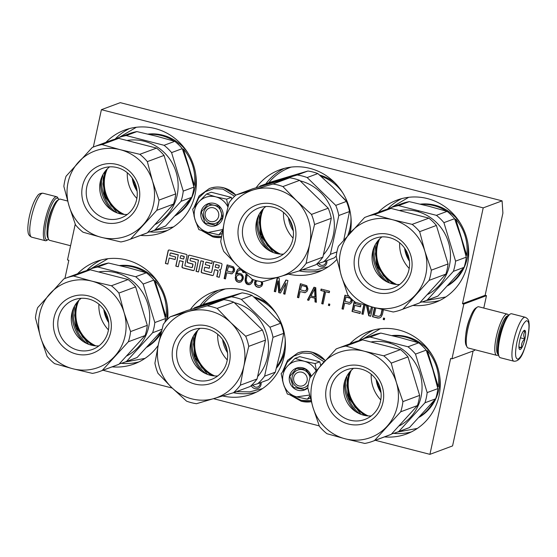 <?xml version="1.0" encoding="UTF-8"?>
<svg xmlns="http://www.w3.org/2000/svg" width="557" height="557" viewBox="0 0 557 557"><rect width="100%" height="100%" fill="white"/><g stroke="black" fill="none" stroke-linecap="round" stroke-linejoin="round"><path stroke-width="0.84" d="M465.84 334.256A14.809 3.502 -75.6 0 1 466.794 328.143A14.809 3.502 -75.6 0 1 470.101 317.685M502.087 200.861L483.204 207.879L101.402 109.68L120.284 102.655L502.087 200.861L502.901 213.15L485.14 295.301L486.477 295.642L463.821 304.066L462.484 303.725L485.14 295.301M463.821 304.066L451.978 358.84L474.634 350.416L474.787 349.692M483.789 308.063L486.477 295.642M375.321 440.302L429.92 454.345L452.576 445.913L473.102 350.987M101.402 109.68L93.325 147.034M483.204 207.879L462.484 303.725M451.978 358.84L450.641 358.492L429.92 454.345M102.989 370.252L172.217 388.062M213.547 398.694L319.245 425.875M64.904 278.479L68.838 260.293L67.501 259.952L75.244 224.158M112.138 366.854A54.614 52.365 -110.4 0 0 134.321 363.902A54.614 52.365 -110.4 0 0 158.146 345.465M167.706 319.182A54.614 52.365 -110.4 0 0 126.683 259.994A54.614 52.365 -110.4 0 0 96.25 261.518A54.614 52.365 -110.4 0 0 77.527 273.779M222.696 395.964A54.614 52.365 -110.4 0 0 251.799 394.119A54.614 52.365 -110.4 0 0 285.254 340.299A54.614 52.365 -110.4 0 0 244.161 290.211A54.614 52.365 -110.4 0 0 213.728 291.736A54.614 52.365 -110.4 0 0 190.32 309.581M384.476 436.897A54.614 52.365 -110.4 0 0 406.652 433.945A54.614 52.365 -110.4 0 0 440.114 380.125A54.614 52.365 -110.4 0 0 399.014 330.043A54.614 52.365 -110.4 0 0 368.581 331.568A54.614 52.365 -110.4 0 0 349.866 343.822M140.559 235.409A54.614 52.365 -110.4 0 0 162.735 232.457A54.614 52.365 -110.4 0 0 196.196 178.637A54.614 52.365 -110.4 0 0 155.097 128.549A54.614 52.365 -110.4 0 0 124.671 130.073A54.614 52.365 -110.4 0 0 105.948 142.327M288.491 274.135A54.614 52.365 -110.4 0 0 317.594 272.282A54.614 52.365 -110.4 0 0 336.901 259.409M350.269 232.77A54.614 52.365 -110.4 0 0 309.957 168.381A54.614 52.365 -110.4 0 0 279.523 169.906A54.614 52.365 -110.4 0 0 256.116 187.751M412.897 305.452A54.614 52.365 -110.4 0 0 435.073 302.5A54.614 52.365 -110.4 0 0 468.534 248.68A54.614 52.365 -110.4 0 0 427.435 198.591A54.614 52.365 -110.4 0 0 397.002 200.116A54.614 52.365 -110.4 0 0 378.287 212.377M211.479 272.122A0.529 0.508 -110.4 0 1 210.866 272.505L204.489 270.862A0.529 0.508 -110.4 0 1 204.099 270.222L204.76 267.165L209.209 268.314L209.759 265.773L205.303 264.624L205.742 262.598A0.529 0.508 -110.4 0 1 206.355 262.215L211.771 263.607L212.321 261.066L189.624 255.224A1.072 1.023 -110.4 0 0 188.391 256.004L187.187 261.553A1.072 1.023 -110.4 0 0 187.974 262.848L192.43 263.997A0.529 0.508 -110.4 0 1 192.819 264.638L192.269 267.179A0.529 0.508 -110.4 0 1 191.657 267.562L185.279 265.919A0.529 0.508 -110.4 0 1 184.889 265.278L186.971 255.635A1.072 1.023 -110.4 0 0 186.191 254.34L169.363 250.016A1.072 1.023 -110.4 0 0 168.13 250.789L165.394 263.447L167.866 264.088L169.182 258.016L175.135 259.548L175.685 257.007L169.732 255.475L170.17 253.449A0.529 0.508 -110.4 0 1 170.783 253.066L178.212 254.974L175.803 266.128L178.282 266.761L179.591 260.697L183.072 261.588L181.979 266.622A1.072 1.023 -110.4 0 0 182.766 267.917L193.063 270.563A1.072 1.023 -110.4 0 0 194.289 269.79L195.709 263.245A1.072 1.023 -110.4 0 0 194.922 261.957L190.466 260.808A0.529 0.508 -110.4 0 1 190.076 260.168L190.403 258.65A0.529 0.508 -110.4 0 1 191.016 258.267L198.452 260.182L196.036 271.329L198.515 271.969L200.924 260.815L203.402 261.456L201.216 271.572A1.072 1.023 -110.4 0 0 202.003 272.867L212.294 275.513A1.072 1.023 -110.4 0 0 213.526 274.74L214.619 269.699L217.091 270.34A1.072 1.023 -110.4 0 1 217.878 271.635L216.791 276.669L219.263 277.302L220.468 271.746A1.58 1.518 -110.4 0 0 219.305 269.839A1.58 1.518 -110.4 0 0 221.129 268.697L221.999 264.645A1.072 1.023 -110.4 0 0 221.22 263.357L213.784 261.442L211.667 272.046A0.529 0.508 69.6 0 1 211.256 272.443M234.393 271.356L234.608 269.254L233.487 266.817L227.089 264.86L224.13 278.556L225.467 278.897L226.79 272.784L231.977 273.807L234.393 271.356M240.241 268.363L238.201 268.954L237.282 269.943L235.855 273.271L235.333 278.973L236.669 281.473L238.835 282.336L241.313 281.745L242.998 279.412L243.312 277.957L243.179 276.383L241.78 274.176L239.614 273.313L236.843 274.141L237.985 271.05L240.144 269.762L242.086 270.563L242.887 272.31L244.001 272.596L243.973 271.851M246.319 273.988L245.728 275.499L246.103 275.36L245.533 277.978L245.672 281.703L247.071 283.91L249.689 284.599M245.728 275.499L245.101 280.568L245.769 282.893L246.695 284.049L249.369 284.738L250.671 284.154L252.23 282.399L253.289 279.656M300.397 283.715L297.431 297.41L298.768 297.751L300.091 291.638L305.278 292.662L307.283 291.026L307.944 289.041L306.796 285.671L300.397 283.715M316.369 302.284L315.77 287.67L313.988 287.21L307.457 299.986L308.794 300.334L310.444 297.069L314.9 298.211L315.032 301.936L316.369 302.284M329.264 292.683L329.584 291.227L321.117 289.048L320.797 290.503L324.362 291.422L321.716 303.656L323.053 303.997L325.699 291.764L329.264 292.683M255.579 280.401L254.709 281.807L254.653 284.251L256.053 286.458L258.441 287.384L259.618 287.377L261.783 286.089L262.73 283.868L262.326 281.863M280.498 293.052L285.95 283.074L283.617 293.859L284.954 294.2L287.92 280.505L285.915 279.99L279.927 291.367L279.231 278.27L277.219 277.755L274.26 291.45L275.597 291.791L277.929 281.013L278.716 292.599L280.498 293.052M328.4 305.375L329.521 305.661L329.835 304.206L328.721 303.92L328.4 305.375L329.563 305.438M348.94 296.206L344.957 295.175L341.998 308.87L343.335 309.212L344.658 303.099L349.845 304.122L351.843 302.486L352.484 299.805M354.21 301.323L352.024 311.447L360.045 313.514L360.421 311.767L353.737 310.047L354.746 305.382L360.539 306.872L360.915 305.125L355.122 303.635L355.415 302.277M363.825 304.728L361.827 313.974L363.164 314.315L365.155 305.104M371.373 306.782L369.841 313.883L367.975 305.877M366.429 305.452L368.734 315.749L370.739 316.265L372.71 307.13M374.492 307.589L372.522 316.724L377.869 318.096L380.062 317.741L381.204 316.801L382.436 314.35L383.397 309.769M383.216 319.474L384.33 319.76L384.643 318.305L383.529 318.019L383.216 319.474L384.379 319.537M219.305 269.839L219.5 269.769A1.58 1.518 -110.4 0 0 220.287 269.755M216.791 276.669L219.291 277.191M214.619 269.699L217.279 270.27A1.072 1.023 69.6 0 1 218.066 271.558L216.979 276.599M203.402 261.456L201.404 271.503A1.072 1.023 -110.4 0 0 202.191 272.791L212.482 275.443A1.072 1.023 -110.4 0 0 212.983 275.443M200.924 260.815L203.59 261.386M196.036 271.329L198.543 271.858M198.452 260.182L196.224 271.259M190.821 258.26A0.529 0.508 69.6 0 1 191.204 258.197L198.64 260.112M183.072 261.588L182.174 266.552A1.072 1.023 -110.4 0 0 182.954 267.847L193.251 270.493A1.072 1.023 -110.4 0 0 193.752 270.493M179.591 260.697L183.26 261.518M175.803 266.128L178.303 266.65M178.212 254.974L175.991 266.058M170.581 253.052A0.529 0.508 69.6 0 1 170.971 252.989L178.4 254.904M169.182 258.016L175.163 259.437M165.394 263.447L167.894 263.976M168.862 250.016A1.072 1.023 -110.4 0 0 168.318 250.72L165.582 263.377M189.122 255.224A1.072 1.023 -110.4 0 0 188.579 255.928L187.382 261.484A1.072 1.023 -110.4 0 0 188.162 262.779L192.618 263.927A0.529 0.508 69.6 0 1 193.007 264.568L192.457 267.109A0.529 0.508 69.6 0 1 192.047 267.506M206.16 262.201A0.529 0.508 69.6 0 1 206.543 262.145L211.799 263.496M204.76 267.165L209.237 268.202M213.951 261.484L211.667 272.046M230.8 273.814L232.213 273.668M226.79 272.784L231.176 273.675M224.13 278.556L225.515 278.674M227.423 264.951L224.506 278.416M242.887 272.31L243.994 272.352M242.629 271.322L243.005 271.182L243.263 272.171M242.525 270.507L243.005 271.182M242.086 270.563L242.441 270.43M241.48 270.103L242.302 270.298M240.144 269.762L241.856 269.964M239.413 269.88L240.52 269.616M236.843 274.141L238.542 273.313M238.835 282.336L240.325 282.19M237.721 282.051L239.211 282.197M236.669 281.473L238.097 281.912M235.743 280.31L237.045 281.334M235.333 278.973L235.708 278.834L236.126 280.171M235.2 277.407L235.576 277.268L235.708 278.834M235.416 275.311L235.792 275.165L235.576 277.268M235.855 273.271L236.238 273.132L235.792 275.165M236.523 271.287L236.899 271.148L236.238 273.132M237.282 269.943L236.899 271.148M238.201 268.954L237.658 269.804M239.573 268.363L238.577 268.808M246.549 274.19L246.103 275.36M247.969 284.69L248.345 284.55M246.695 284.049L247.071 283.91M245.769 282.893L246.152 282.754M245.296 281.849L245.672 281.703M245.101 280.568L245.477 280.429M245.066 279.635L245.442 279.496M245.157 278.124L245.533 277.978M297.431 297.41L298.817 297.529M300.724 283.798L297.814 297.271M304.101 292.669L305.514 292.522M300.091 291.638L304.484 292.529M315.032 301.936L316.362 302.04M314.9 298.211L315.276 298.072L315.415 301.797M310.444 297.069L315.276 298.072M307.457 299.986L308.905 300.119M314.252 287.28L307.84 299.847M325.699 291.764L329.312 292.453M321.716 303.656L323.102 303.774M324.362 291.422L324.745 291.283L322.099 303.516M320.797 290.503L324.745 291.283M321.445 289.132L321.18 290.364M258.441 287.384L259.931 287.238M257.104 287.036L258.817 287.238M256.053 286.458L257.48 286.897M255.127 285.295L256.436 286.319M254.653 284.251L255.029 284.112L255.51 285.156M254.521 282.684L254.897 282.538L255.029 284.112M254.709 281.807L255.085 281.668L254.897 282.538M255.774 280.456L255.085 281.668M285.95 283.074L284 293.713L285.003 293.978M278.716 292.599L280.617 292.843M277.929 281.013L278.305 280.874L279.099 292.453M274.26 291.45L275.645 291.569M277.553 277.846L274.643 291.311M279.927 291.367L286.18 280.06M283.617 293.859L284 293.713M329.048 304.004L328.783 305.236M348.668 304.129L350.075 303.983M344.658 303.099L349.044 303.99M341.998 308.87L343.384 308.989M345.284 295.266L342.374 308.731M352.024 311.447L360.094 313.285M354.503 301.567L352.4 311.307M354.746 305.382L360.588 306.649M361.827 313.974L363.213 314.092M364.153 304.818L362.203 313.828M369.841 313.883L371.707 306.872M368.734 315.749L370.788 316.035M366.868 305.57L369.11 315.61M379.045 318.089L380.083 317.72M377.869 318.096L379.421 317.95M372.522 316.724L378.245 317.956M374.819 307.673L372.898 316.578M383.857 318.103L383.592 319.335M125.241 361.98L145.015 358.388M107.947 258.706L90.631 268.906M236.412 391.634L249.689 391.884L262.493 388.605M397.58 432.023L417.353 428.43M380.285 328.748L362.969 338.948M153.662 230.535L173.436 226.943M136.368 127.261L119.052 137.461M302.214 269.804L315.492 270.048L328.289 266.768M425.994 300.578L445.767 296.985M408.706 197.303L391.39 207.503M180.99 255.733A0.529 0.508 69.6 0 1 181.38 255.67L183.859 256.311A0.529 0.508 69.6 0 1 184.249 256.951L183.622 259.047L180.141 258.156L180.579 256.123A0.529 0.508 -110.4 0 1 180.893 255.754L181.081 255.684M215.9 264.547L218.887 265.32A0.529 0.508 69.6 0 1 219.277 265.961L218.65 268.056L215.162 267.158L215.9 264.547M228.488 266.525L233.327 268.077L233.682 269.706L233.084 271.398L231.399 272.122L227.165 271.036L228.488 266.525M242.511 277.818L241.278 280.268L239.371 280.937L237.205 280.074L236.377 277.4L236.976 275.708L239.454 274.573L241.014 274.97L242.156 276.188L242.511 277.818L241.947 278.834L242.323 278.695M252.523 279.384L250.636 282.678L248.283 283.235L247.231 282.657L246.18 279.92L247.224 274.803M301.797 285.379L306.635 286.932L306.984 288.561L306.385 290.246L304.707 290.977L300.474 289.891L301.797 285.379M315.004 288.47L315.304 296.846L310.917 295.955L315.004 288.47M257.118 280.958L256.742 281.104L257.118 280.958M261.198 281.703L261.992 283.443L261.804 284.321L260.885 285.309L258.532 285.866L256.053 284.307L255.823 282.093L256.742 281.104M345.981 296.978L350.813 298.531L350.98 301.031L350.569 301.852L349.267 302.437L345.034 301.351L345.981 296.978L350.534 297.911M351.349 298.733L351.356 300.891L349.998 302.319M382.415 309.539L381.002 314.977L379.575 316.146L378.245 316.348L374.234 315.318L375.829 307.93M261.031 382.478A5.389 5.166 69.6 0 1 251.284 385.646M326.834 260.648A5.389 5.166 69.6 0 1 317.086 263.816M183.622 259.047L184.061 257.021A0.529 0.508 -110.4 0 0 183.671 256.38L181.192 255.74A0.529 0.508 -110.4 0 0 180.893 255.754M215.712 264.617L218.887 265.32M218.65 268.056L219.089 266.03A0.529 0.508 -110.4 0 0 218.699 265.39M228.112 266.664L232.722 267.611M232.346 267.75L233.327 268.077M232.951 268.216L233.648 268.773M233.272 268.913L233.306 269.846L233.682 269.706M233.306 269.846L233.118 270.716L233.494 270.577M233.118 270.716L232.708 271.538L233.084 271.398M232.708 271.538L232.13 272.004M241.947 278.834L241.536 279.649L241.912 279.51M241.536 279.649L241.278 280.268M240.903 280.408L240.102 280.819M238.34 274.831L239.454 274.573M239.071 274.712L241.014 274.97M240.631 275.109L241.62 275.437M241.237 275.576L242.156 276.188M241.78 276.328L242.476 276.885M242.1 277.024L242.135 277.957M252.502 279.468L252.126 279.607L252.217 279.196M252.126 279.607L251.527 281.299L251.903 281.16M251.527 281.299L250.636 282.678M250.26 282.817L249.466 283.228M301.414 285.518L306.03 286.465M305.647 286.604L306.635 286.932M306.253 287.071L306.949 287.628M306.573 287.767L306.608 288.7L306.984 288.561M306.608 288.7L306.42 289.57L306.796 289.431M306.42 289.57L306.009 290.392L306.385 290.246M306.009 290.392L305.438 290.858M314.621 288.61L314.928 296.992M260.585 281.598L261.574 282.107M261.198 282.246L261.616 283.583L261.992 283.443M261.616 283.583L261.428 284.46L261.804 284.321M261.428 284.46L260.509 285.449M351.133 299.227L351.516 299.088M351.168 300.16L351.544 300.021M350.98 301.031L351.356 300.891M350.569 301.852L350.945 301.713M382.046 309.636L381.099 314.009L381.482 313.87M381.099 314.009L380.626 315.116L381.002 314.977M380.626 315.116L380.368 315.735M379.992 315.875L379.199 316.285M260.112 382.819A3.969 3.808 69.6 0 1 253.003 385.131M325.908 260.989A3.969 3.808 69.6 0 1 318.799 263.301M259.729 382.965A3.969 3.808 -110.4 0 0 260.147 383.494M325.532 261.129A3.969 3.808 -110.4 0 0 325.942 261.665M210.483 221.505A7.095 6.802 -110.4 0 0 218.643 216.381A7.095 6.802 -110.4 0 0 213.442 207.817A7.095 6.802 69.6 0 0 205.289 212.941A7.095 6.802 69.6 0 0 210.483 221.505M298.949 385.91A7.095 6.802 -110.4 0 0 307.109 380.779A7.095 6.802 -110.4 0 0 301.915 372.215A7.095 6.802 69.6 0 0 293.755 377.347A7.095 6.802 69.6 0 0 298.949 385.91M48.57 239.204A21.563 5.097 -75.6 0 1 48.076 239.566A21.563 5.097 -75.6 0 1 46.349 221.136A21.563 5.097 -75.6 0 1 56.591 198.188A21.563 5.097 -75.6 0 1 58.499 199.058A21.563 5.097 -75.6 0 1 58.75 199.608M48.076 239.566L46.802 240.373A22.698 5.361 -75.6 0 1 45.368 240.708A22.698 5.361 -75.6 0 1 44.978 220.976A22.698 5.361 -75.6 0 1 55.756 196.823A22.698 5.361 -75.6 0 1 56.675 196.746A22.698 5.361 -75.6 0 1 57.768 197.728L58.499 199.058M525.251 317.267L511.632 313.765A22.698 5.361 104.4 0 0 510.713 313.835A22.698 5.361 104.4 0 0 510.198 314.099A22.698 5.361 104.4 0 0 499.935 337.995A22.698 5.361 104.4 0 0 499.232 356.745A22.698 5.361 104.4 0 0 500.325 357.726L513.944 361.228C521.484 361.584 524.262 350.019 527.66 337.883C529.672 327.864 529.178 323.631 528.906 322.399C528.837 320.129 527.618 318.416 525.251 317.267A22.698 5.361 104.4 0 0 513.554 341.497A22.698 5.361 104.4 0 0 513.944 361.228M510.198 314.099L508.924 314.907A21.563 5.097 104.4 0 0 499.169 337.605A21.563 5.097 104.4 0 0 498.501 355.415L499.232 356.745M516.98 341.901C514.772 353.423 515.155 359.161 518.121 359.105C521.582 356.772 524.722 349.726 527.556 337.967C529.756 326.444 529.38 320.707 526.414 320.762C522.953 323.095 519.813 330.141 516.98 341.901M519.625 340.919A9.929 2.346 104.4 0 0 519.312 349.121A9.929 2.346 104.4 0 0 524.91 338.948A9.929 2.346 104.4 0 0 524.116 330.461A9.929 2.346 104.4 0 0 519.625 340.919M518.978 347.895L521.7 347.638C521.08 344.31 522.104 341.413 524.785 338.935C523.288 335.934 523.448 333.358 525.258 331.206L523.322 331.241M524.785 338.935L520.419 337.814M521.7 347.638L518.908 346.92M507.893 315.791A19.857 4.693 104.4 0 0 507.455 315.889A19.857 4.693 104.4 0 0 498.021 337.027A19.857 4.693 104.4 0 0 498.028 354.141M508.43 315.269L508.297 315.032A21.277 5.027 104.4 0 0 507.274 314.106A21.277 5.027 104.4 0 0 506.417 314.176A21.277 5.027 104.4 0 0 496.308 336.818A21.277 5.027 104.4 0 0 496.677 355.324A21.277 5.027 104.4 0 0 498.021 355.011L498.25 354.865M503.103 324.473A15.749 3.718 104.4 0 0 499.121 336.616A15.749 3.718 104.4 0 0 498.021 344.226M507.274 314.106L478.707 306.761A21.277 5.027 104.4 0 0 477.85 306.83A21.277 5.027 104.4 0 0 477.363 307.074A21.277 5.027 104.4 0 0 467.741 329.472A21.277 5.027 104.4 0 0 467.079 347.053A21.277 5.027 104.4 0 0 468.103 347.972L496.677 355.324M477.363 307.074L475.762 308.084A19.857 4.693 104.4 0 0 466.787 328.992A19.857 4.693 104.4 0 0 466.167 345.396L467.079 347.053M70.579 245.728L49.726 240.366A21.277 5.027 -75.6 0 1 48.703 239.44A21.277 5.027 -75.6 0 1 49.357 221.867A21.277 5.027 -75.6 0 1 58.979 199.462A21.277 5.027 -75.6 0 1 59.467 199.218A21.277 5.027 -75.6 0 1 60.323 199.148L67.613 201.021M48.703 239.44L47.784 237.79A19.857 4.693 -75.6 0 1 48.403 221.38A19.857 4.693 -75.6 0 1 57.385 200.471L58.979 199.462M194.609 210.198A18.444 17.685 -110.4 0 0 195.013 219.695L192.687 209.223L198.717 202.059A18.444 17.685 -110.4 0 0 194.609 210.198M231.782 199.204L231.329 197.394L211.291 192.242L206.556 194.003L216.025 196.913A18.444 17.685 69.6 0 1 227.91 207.002M203.758 212.168A9.365 8.975 69.6 0 1 209.307 205.658A9.365 8.975 69.6 0 1 218.448 207.538A9.365 8.975 69.6 0 1 221.38 216.701A9.365 8.975 69.6 0 1 215.831 223.211A9.365 8.975 69.6 0 1 206.689 221.338A9.365 8.975 69.6 0 1 203.758 212.168M221.512 236.447L212.683 235.938L203.312 231.099M194.964 206.382L198.689 197.965L205.282 191.726L213.749 188.607L222.814 189.081L234.608 196.252M201.021 211.848A11.634 11.154 69.6 0 1 214.396 203.43A11.634 11.154 69.6 0 1 222.911 217.474A11.634 11.154 69.6 0 1 209.536 225.891A11.634 11.154 69.6 0 1 201.021 211.848M222.006 233.599L218.894 234.755L208.116 232.464C201.613 230.556 197.241 226.295 195.013 219.695L198.856 229.602L208.116 232.464L222.758 229.547M198.717 202.059L199.009 201.738A18.444 17.685 69.6 0 1 215.601 196.809M199.009 201.738L206.556 194.003M216.025 196.913L226.595 199.155L228.05 206.466M231.329 197.394L226.595 199.155M222.633 230.18L218.894 234.755M201.362 211.883L208.088 203.994L219.166 206.271L222.723 217.383L215.998 225.272L204.913 222.995L201.362 211.883M283.074 374.596A18.444 17.685 -110.4 0 0 283.478 384.093L281.153 373.629L287.182 366.457A18.444 17.685 -110.4 0 0 283.074 374.596M320.728 365.455L319.795 361.799L299.757 356.64L295.022 358.402L304.491 361.319A18.444 17.685 69.6 0 1 316.035 370.718M308.244 384.643A9.365 8.975 69.6 0 1 304.296 387.609A9.365 8.975 69.6 0 1 295.154 385.736A9.365 8.975 69.6 0 1 292.223 376.574A9.365 8.975 69.6 0 1 297.772 370.064A9.365 8.975 69.6 0 1 309.971 377.764M311.015 400.678L301.149 400.337L291.777 395.505M283.429 370.781L287.161 362.363L293.748 356.125L302.214 353.006L311.279 353.486L324.056 361.799M307.798 387.992A11.634 11.154 69.6 0 1 294.709 388.849A11.634 11.154 69.6 0 1 289.487 376.247A11.634 11.154 69.6 0 1 300.126 367.488A11.634 11.154 69.6 0 1 311.231 376.254M310.305 398.067L307.36 399.16L296.582 396.863C290.079 394.955 285.706 390.701 283.478 384.093L287.321 394.001L296.582 396.863L309.525 395.08M287.182 366.457L287.475 366.137A18.444 17.685 69.6 0 1 304.066 361.208M287.475 366.137L295.022 358.402M304.491 361.319L315.06 363.554L316.383 370.328M319.795 361.799L315.06 363.554M309.796 396.124L307.36 399.16M307.812 387.644L304.463 389.67L293.379 387.394L289.828 376.288L296.554 368.4L305.466 369.11L311.078 376.435M104.911 171.605L103.038 183.88L105.203 195.312L111.066 205.672L120.646 213.923M124.302 214.438A33.622 32.236 69.6 0 1 105.767 193.056A33.622 32.236 69.6 0 1 107.348 168.827M127.309 172.74A33.622 32.236 -110.4 0 0 136.862 198.431M132.232 178.059A29.793 28.567 -110.4 0 0 137.113 191.19M123.048 214.32A33.949 32.55 69.6 0 1 105.315 193.202A33.949 32.55 69.6 0 1 106.471 169.732M102.126 176.249A38.301 36.727 -110.4 0 0 115.501 212.224M112.006 210.309A37.027 35.502 69.6 0 1 100.733 179.981M127.316 214.445A26.471 25.385 69.6 0 1 101.409 196.99A26.471 25.385 69.6 0 1 109.618 166.849M119.4 218.483A26.471 25.385 69.6 0 1 87.658 201.195A26.471 25.385 69.6 0 1 102.502 168.339A26.471 25.385 69.6 0 1 104.062 167.824A26.471 25.385 69.6 0 1 135.811 185.112A26.471 25.385 69.6 0 1 120.96 217.968A26.471 25.385 69.6 0 1 119.4 218.483M119.49 222.285A30.071 28.839 69.6 0 1 83.125 201.718A30.071 28.839 69.6 0 1 102.056 164.733A30.071 28.839 69.6 0 1 138.421 185.3A30.071 28.839 69.6 0 1 119.49 222.285M97.614 150.07A45.396 43.523 -110.4 0 0 78.516 162.087A45.396 43.523 -110.4 0 0 69.04 205.902A45.396 43.523 -110.4 0 0 101.297 237.324A45.396 43.523 -110.4 0 0 143.031 224.931A45.396 43.523 -110.4 0 0 152.507 181.116A45.396 43.523 -110.4 0 0 120.242 149.694A45.396 43.523 -110.4 0 0 97.614 150.07M97.036 145.753A49.65 47.61 -110.4 0 0 94.119 146.728A49.65 47.61 -110.4 0 0 92.267 147.466L66.067 176.221A49.65 47.61 -110.4 0 0 63.867 186.414L69.04 205.902L75.522 224.903A49.65 47.61 -110.4 0 0 83.028 232.213L101.297 237.324L120.883 241.947A49.65 47.61 -110.4 0 0 125.812 240.777A49.65 47.61 -110.4 0 0 128.73 239.802A49.65 47.61 -110.4 0 0 130.589 239.064L156.782 210.309A49.65 47.61 -110.4 0 0 158.989 200.116L152.507 181.116L147.333 161.627A49.65 47.61 -110.4 0 0 139.828 154.317L120.242 149.694L101.973 144.583A49.65 47.61 -110.4 0 0 97.036 145.753M101.973 144.583L118.704 138.359A49.65 47.61 -110.4 0 0 113.767 139.535A49.65 47.61 -110.4 0 0 110.85 140.51L94.119 146.728M118.704 138.359L156.559 148.099L139.828 154.317M147.333 161.627L164.064 155.41A49.65 47.61 -110.4 0 0 156.559 148.099M164.064 155.41L175.72 193.899L158.989 200.116M156.782 210.309L173.512 204.092A49.65 47.61 -110.4 0 0 175.72 193.899M173.512 204.092L147.32 232.847L130.589 239.064M128.73 239.802L145.461 233.585A49.65 47.61 -110.4 0 0 147.32 232.847M155.368 224.394A44.825 42.98 -110.4 0 0 175.796 171.173A44.825 42.98 -110.4 0 0 127.609 140.371M147.772 232.373A49.65 47.61 -110.4 0 0 150.07 231.761A49.65 47.61 -110.4 0 0 152.987 230.786A49.65 47.61 -110.4 0 0 154.846 230.048L181.039 201.293A49.65 47.61 -110.4 0 0 183.246 191.1L171.584 152.611A49.65 47.61 -110.4 0 0 164.085 145.3L126.23 135.567A49.65 47.61 -110.4 0 0 121.294 136.737A49.65 47.61 -110.4 0 0 118.376 137.711A49.65 47.61 -110.4 0 0 116.524 138.449L116.065 138.916M175.344 215.733A43.975 42.165 -110.4 0 0 195.639 173.833M187.876 152.959A43.975 42.165 -110.4 0 0 147.925 134.091M148.949 134.334A43.975 42.165 69.6 0 1 174.223 141.158M176.402 142.669A43.975 42.165 69.6 0 1 178.435 144.263L178.247 144.333M182.585 149.45L183.434 149.13A43.975 42.165 69.6 0 1 194.372 185.251L193.564 185.551M189.923 199.434A43.975 42.165 69.6 0 1 175.984 215.044M135.971 185.606L135.01 183.03M171.584 152.611L182.278 148.635L188.76 167.636L193.933 187.124L183.246 191.1M181.039 201.293L191.726 197.317A49.65 47.61 -110.4 0 0 193.933 187.124M191.726 197.317L165.533 226.072L154.846 230.048M152.987 230.786L163.674 226.81A49.65 47.61 -110.4 0 0 165.533 226.072M126.23 135.567L136.918 131.591A49.65 47.61 -110.4 0 0 129.064 133.736L118.376 137.711M136.918 131.591L156.496 136.214L174.773 141.325L164.085 145.3M182.278 148.635A49.65 47.61 -110.4 0 0 174.773 141.325M178.073 144.172L178.435 144.263M183.434 149.13L194.372 185.251M261.115 211.277L259.228 222.403L261.233 234.504L267.492 245.63L276.85 253.602M280.505 254.11A33.622 32.236 69.6 0 1 261.24 215.42A33.622 32.236 69.6 0 1 263.545 208.506M283.513 212.419A33.622 32.236 -110.4 0 0 293.066 238.111M288.435 217.738A29.793 28.567 -110.4 0 0 293.316 230.863M279.252 253.999A33.949 32.55 69.6 0 1 260.78 215.392A33.949 32.55 69.6 0 1 262.667 209.411M258.33 215.928A38.301 36.727 -110.4 0 0 271.705 251.903M268.209 249.989A37.027 35.502 69.6 0 1 256.93 219.66M283.52 254.124A26.471 25.385 69.6 0 1 275.882 253.372A26.471 25.385 69.6 0 1 256.498 232.847A26.471 25.385 69.6 0 1 265.821 206.529M262.41 258.385A26.471 25.385 69.6 0 1 242.49 234.107A26.471 25.385 69.6 0 1 258.706 208.019A26.471 25.385 69.6 0 1 273.459 207.281A26.471 25.385 69.6 0 1 293.379 231.559A26.471 25.385 69.6 0 1 277.156 257.647A26.471 25.385 69.6 0 1 262.41 258.385M260.697 262.215A30.071 28.839 69.6 0 1 238.675 225.912A30.071 28.839 69.6 0 1 273.25 204.161A30.071 28.839 69.6 0 1 295.273 240.471A30.071 28.839 69.6 0 1 260.697 262.215M276.446 189.373A45.396 43.523 -110.4 0 0 253.818 189.749A45.396 43.523 -110.4 0 0 224.255 222.201A45.396 43.523 -110.4 0 0 237.407 265.64A45.396 43.523 -110.4 0 0 280.129 276.627A45.396 43.523 -110.4 0 0 309.692 244.175A45.396 43.523 -110.4 0 0 296.54 200.736A45.396 43.523 -110.4 0 0 276.446 189.373M277.992 185.021A49.65 47.61 -110.4 0 0 272.965 184.019L235.98 194.999A49.65 47.61 -110.4 0 0 229.108 202.546L224.255 222.201L220.711 241.369A49.65 47.61 -110.4 0 0 223.775 251.472L237.407 265.64L252.356 279.322A49.65 47.61 -110.4 0 0 257.264 280.867A49.65 47.61 -110.4 0 0 262.291 281.877L299.276 270.897A49.65 47.61 -110.4 0 0 306.148 263.343L309.692 244.175L314.545 224.52A49.65 47.61 -110.4 0 0 311.481 214.417L296.54 200.736L282.9 186.574A49.65 47.61 -110.4 0 0 277.992 185.021M282.9 186.574L299.631 180.35A49.65 47.61 -110.4 0 0 294.723 178.804A49.65 47.61 -110.4 0 0 289.696 177.794L272.965 184.019M299.631 180.35L328.212 208.193L311.481 214.417M314.545 224.52L331.276 218.302A49.65 47.61 -110.4 0 0 328.212 208.193M331.276 218.302L322.879 257.125L306.148 263.343M299.276 270.897L316.007 264.672A49.65 47.61 -110.4 0 0 322.879 257.125M323.568 254.598A44.825 42.98 -110.4 0 0 300.495 180.934A44.825 42.98 -110.4 0 0 300.223 180.865M316.884 263.872L323.526 261.874A49.65 47.61 -110.4 0 0 330.405 254.326L338.802 215.503A49.65 47.61 -110.4 0 0 335.739 205.394L307.158 177.551A49.65 47.61 -110.4 0 0 302.242 176.005A49.65 47.61 -110.4 0 0 297.215 174.995L260.237 185.975A49.65 47.61 -110.4 0 0 259.353 186.776M349.455 233.668A43.975 42.165 -110.4 0 0 350.813 229.219M334.889 182.807A43.975 42.165 -110.4 0 0 319.481 175.002M320.95 176.291L321.048 176.256A43.975 42.165 69.6 0 1 342.548 192.499M347.519 202.511L346.955 202.727M349.037 209.432L349.601 209.223M350.945 217.209A43.975 42.165 69.6 0 1 347.756 235.555M235.98 194.999L252.711 188.774L289.696 177.794M336.908 251.91L330.405 254.326M338.802 215.503L349.49 211.528L343.787 240.039M323.526 261.874L334.221 257.898A49.65 47.61 -110.4 0 0 336.254 255.997M260.237 185.975L270.925 182L290.072 176.27L307.91 171.02L297.215 174.995M307.158 177.551L317.845 173.575A49.65 47.61 -110.4 0 0 307.91 171.02M317.845 173.575L332.794 187.256L346.426 201.418L335.739 205.394M349.49 211.528A49.65 47.61 -110.4 0 0 346.426 201.418M321.048 176.256L322.489 177.662M342.437 197.094L347.227 201.759M349.747 209.85L349.441 211.277M377.249 241.647L375.369 253.929L377.542 265.355L383.397 275.722L392.984 283.973M396.64 284.481A33.622 32.236 69.6 0 1 378.106 263.099A33.622 32.236 69.6 0 1 379.679 238.869M399.648 242.782A33.622 32.236 -110.4 0 0 409.2 268.474M404.57 248.102A29.793 28.567 -110.4 0 0 409.451 261.233M395.386 284.369A33.949 32.55 69.6 0 1 377.653 263.245A33.949 32.55 69.6 0 1 378.802 239.782M374.464 246.291A38.301 36.727 -110.4 0 0 387.839 282.267M384.344 280.352A37.027 35.502 69.6 0 1 373.065 250.03M399.648 284.488A26.471 25.385 69.6 0 1 373.747 267.033A26.471 25.385 69.6 0 1 381.956 236.899M391.738 288.533A26.471 25.385 69.6 0 1 359.989 271.238A26.471 25.385 69.6 0 1 374.84 238.382A26.471 25.385 69.6 0 1 376.393 237.867A26.471 25.385 69.6 0 1 408.142 255.155A26.471 25.385 69.6 0 1 393.291 288.011A26.471 25.385 69.6 0 1 391.738 288.533M391.822 292.334A30.071 28.839 69.6 0 1 355.457 271.767A30.071 28.839 69.6 0 1 374.395 234.775A30.071 28.839 69.6 0 1 410.753 255.343A30.071 28.839 69.6 0 1 391.822 292.334M369.952 220.112A45.396 43.523 -110.4 0 0 350.847 232.13A45.396 43.523 -110.4 0 0 341.371 275.945A45.396 43.523 -110.4 0 0 373.636 307.373A45.396 43.523 -110.4 0 0 415.369 294.98A45.396 43.523 -110.4 0 0 424.838 251.165A45.396 43.523 -110.4 0 0 392.581 219.737A45.396 43.523 -110.4 0 0 369.952 220.112M369.375 215.803A49.65 47.61 -110.4 0 0 366.457 216.77A49.65 47.61 -110.4 0 0 364.598 217.508L338.405 246.264A49.65 47.61 -110.4 0 0 336.198 256.457L341.371 275.945L347.86 294.952A49.65 47.61 -110.4 0 0 355.359 302.256L373.636 307.373L393.214 311.997A49.65 47.61 -110.4 0 0 398.151 310.82A49.65 47.61 -110.4 0 0 401.068 309.852A49.65 47.61 -110.4 0 0 402.92 309.114L429.12 280.359A49.65 47.61 -110.4 0 0 431.32 270.166L424.838 251.165L419.665 231.67A49.65 47.61 -110.4 0 0 412.159 224.367L392.581 219.737L374.311 214.626A49.65 47.61 -110.4 0 0 369.375 215.803M374.311 214.626L391.042 208.409A49.65 47.61 -110.4 0 0 386.105 209.578A49.65 47.61 -110.4 0 0 383.188 210.553L366.457 216.77M391.042 208.409L428.89 218.142L412.159 224.367M419.665 231.67L436.396 225.453A49.65 47.61 -110.4 0 0 428.89 218.142M436.396 225.453L448.051 263.941L431.32 270.166M429.12 280.359L445.851 274.135A49.65 47.61 -110.4 0 0 448.051 263.941M445.851 274.135L419.651 302.89L402.92 309.114M401.068 309.852L417.799 303.628A49.65 47.61 -110.4 0 0 419.651 302.89M427.706 294.437A44.825 42.98 -110.4 0 0 448.134 241.216A44.825 42.98 -110.4 0 0 399.947 210.414M420.11 302.423A49.65 47.61 -110.4 0 0 422.408 301.803A49.65 47.61 -110.4 0 0 425.325 300.829A49.65 47.61 -110.4 0 0 427.177 300.091L453.377 271.336A49.65 47.61 -110.4 0 0 455.577 261.142L443.922 222.654A49.65 47.61 -110.4 0 0 436.416 215.343L398.561 205.61A49.65 47.61 -110.4 0 0 393.632 206.779A49.65 47.61 -110.4 0 0 390.715 207.754A49.65 47.61 -110.4 0 0 388.856 208.492L388.403 208.959M447.682 285.776A43.975 42.165 -110.4 0 0 467.971 243.875M460.207 223.002A43.975 42.165 -110.4 0 0 420.263 204.141M421.287 204.384A43.975 42.165 69.6 0 1 446.554 211.207M448.74 212.711A43.975 42.165 69.6 0 1 450.773 214.313L450.585 214.382M454.916 219.493L455.772 219.18A43.975 42.165 69.6 0 1 466.71 255.294L465.896 255.6M462.254 269.477A43.975 42.165 69.6 0 1 448.322 285.087M408.302 255.656L407.348 253.073M443.922 222.654L454.609 218.678L461.092 237.679L466.265 257.174L455.577 261.142M453.377 271.336L464.065 267.36A49.65 47.61 -110.4 0 0 466.265 257.174M464.065 267.36L437.865 296.115L427.177 300.091M425.325 300.829L436.013 296.853A49.65 47.61 -110.4 0 0 437.865 296.115M398.561 205.61L409.256 201.634A49.65 47.61 -110.4 0 0 401.402 203.778L390.715 207.754M409.256 201.634L428.834 206.257L447.104 211.368L436.416 215.343M454.609 218.678A49.65 47.61 -110.4 0 0 447.104 211.368M450.404 214.215L450.773 214.313M455.772 219.18L466.71 255.294M76.49 303.05L74.617 315.325L76.782 326.757L82.645 337.124L92.232 345.368M95.888 345.883A33.622 32.236 69.6 0 1 77.353 324.501A33.622 32.236 69.6 0 1 78.927 300.272M98.888 304.185A33.622 32.236 -110.4 0 0 108.441 329.876M103.811 309.504A29.793 28.567 -110.4 0 0 108.699 322.635M94.627 345.765A33.949 32.55 69.6 0 1 76.901 324.647A33.949 32.55 69.6 0 1 78.05 301.177M73.705 307.694A38.301 36.727 -110.4 0 0 87.08 343.669M83.585 341.754A37.027 35.502 69.6 0 1 72.313 311.433M98.895 345.89A26.471 25.385 69.6 0 1 72.995 328.435A26.471 25.385 69.6 0 1 81.197 298.294M90.986 349.928A26.471 25.385 69.6 0 1 59.237 332.64A26.471 25.385 69.6 0 1 74.088 299.784A26.471 25.385 69.6 0 1 75.641 299.269A26.471 25.385 69.6 0 1 107.39 316.557A26.471 25.385 69.6 0 1 92.539 349.413A26.471 25.385 69.6 0 1 90.986 349.928M91.07 353.737A30.071 28.839 69.6 0 1 54.704 333.163A30.071 28.839 69.6 0 1 73.635 296.178A30.071 28.839 69.6 0 1 110.001 316.745A30.071 28.839 69.6 0 1 91.07 353.737M69.2 281.515A45.396 43.523 -110.4 0 0 50.095 293.532A45.396 43.523 -110.4 0 0 40.619 337.347A45.396 43.523 -110.4 0 0 72.876 368.769A45.396 43.523 -110.4 0 0 114.61 356.376A45.396 43.523 -110.4 0 0 124.086 312.561A45.396 43.523 -110.4 0 0 91.828 281.139A45.396 43.523 -110.4 0 0 69.2 281.515M68.615 277.198A49.65 47.61 -110.4 0 0 65.705 278.173A49.65 47.61 -110.4 0 0 63.846 278.911L37.646 307.666A49.65 47.61 -110.4 0 0 35.446 317.859L40.619 337.347L47.101 356.348A49.65 47.61 -110.4 0 0 54.607 363.658L72.876 368.769L92.462 373.399A49.65 47.61 -110.4 0 0 97.398 372.222A49.65 47.61 -110.4 0 0 100.309 371.247A49.65 47.61 -110.4 0 0 102.168 370.516L128.361 341.761A49.65 47.61 -110.4 0 0 130.568 331.568L124.086 312.561L118.913 293.073A49.65 47.61 -110.4 0 0 111.407 285.762L91.828 281.139L73.552 276.028A49.65 47.61 -110.4 0 0 68.615 277.198M73.552 276.028L90.283 269.811A49.65 47.61 -110.4 0 0 85.346 270.981A49.65 47.61 -110.4 0 0 82.436 271.955L65.705 278.173M90.283 269.811L128.138 279.544L111.407 285.762M118.913 293.073L135.643 286.855A49.65 47.61 -110.4 0 0 128.138 279.544M135.643 286.855L147.299 325.344L130.568 331.568M128.361 341.761L145.099 335.537A49.65 47.61 -110.4 0 0 147.299 325.344M145.099 335.537L118.899 364.292L102.168 370.516M100.309 371.247L117.04 365.03A49.65 47.61 -110.4 0 0 118.899 364.292M126.947 355.839A44.825 42.98 -110.4 0 0 147.382 302.618A44.825 42.98 -110.4 0 0 99.188 271.816M119.351 363.825A49.65 47.61 -110.4 0 0 121.649 363.206A49.65 47.61 -110.4 0 0 124.566 362.231A49.65 47.61 -110.4 0 0 126.425 361.493L152.618 332.738A49.65 47.61 -110.4 0 0 154.825 322.545L143.17 284.056A49.65 47.61 -110.4 0 0 135.664 276.745L97.809 267.012A49.65 47.61 -110.4 0 0 92.873 268.182A49.65 47.61 -110.4 0 0 89.956 269.156A49.65 47.61 -110.4 0 0 88.103 269.894L87.651 270.361M146.923 347.178A43.975 42.165 -110.4 0 0 160.924 333.469M166.251 320.735A43.975 42.165 -110.4 0 0 167.218 305.278M159.455 284.404A43.975 42.165 -110.4 0 0 119.504 265.543M120.528 265.786A43.975 42.165 69.6 0 1 145.802 272.603M147.981 274.114A43.975 42.165 69.6 0 1 150.021 275.708L149.826 275.785M154.164 280.895L155.013 280.575A43.975 42.165 69.6 0 1 165.951 316.696L165.144 317.003M161.502 330.879A43.975 42.165 69.6 0 1 147.563 346.489M107.55 317.051L106.589 314.475M143.17 284.056L153.857 280.08L160.339 299.081L165.513 318.569L154.825 322.545M164.983 322.218A49.65 47.61 -110.4 0 0 165.513 318.569M152.618 332.738L162.003 329.25M161.614 330.754L137.113 357.517L126.425 361.493M124.566 362.231L135.254 358.255A49.65 47.61 -110.4 0 0 137.113 357.517M97.809 267.012L108.497 263.036A49.65 47.61 -110.4 0 0 100.65 265.181L89.956 269.156M108.497 263.036L128.082 267.659L146.352 272.77L135.664 276.745M153.857 280.08A49.65 47.61 -110.4 0 0 146.352 272.77M149.652 275.618L150.021 275.708M155.013 280.575L165.951 316.696M195.312 333.114L193.432 344.24L195.437 356.334L201.69 367.467L211.047 375.439M214.71 375.947A33.622 32.236 69.6 0 1 195.444 337.25A33.622 32.236 69.6 0 1 197.749 330.336M217.71 334.249A33.622 32.236 -110.4 0 0 227.263 359.94M222.633 339.568A29.793 28.567 -110.4 0 0 227.521 352.699M213.449 375.836A33.949 32.55 69.6 0 1 194.985 337.229A33.949 32.55 69.6 0 1 196.872 331.248M192.527 337.758A38.301 36.727 -110.4 0 0 205.909 373.733M202.414 371.818A37.027 35.502 69.6 0 1 191.135 341.497M217.717 375.954A26.471 25.385 69.6 0 1 210.08 375.209A26.471 25.385 69.6 0 1 190.696 354.677A26.471 25.385 69.6 0 1 200.019 328.365M196.607 380.215A26.471 25.385 69.6 0 1 176.687 355.937A26.471 25.385 69.6 0 1 192.91 329.848A26.471 25.385 69.6 0 1 207.657 329.11A26.471 25.385 69.6 0 1 227.576 353.389A26.471 25.385 69.6 0 1 211.361 379.477A26.471 25.385 69.6 0 1 196.607 380.215M194.901 384.052A30.071 28.839 69.6 0 1 172.872 347.742A30.071 28.839 69.6 0 1 207.448 325.991A30.071 28.839 69.6 0 1 229.477 362.301A30.071 28.839 69.6 0 1 194.901 384.052M210.65 311.203A45.396 43.523 -110.4 0 0 188.022 311.579A45.396 43.523 -110.4 0 0 158.453 344.031A45.396 43.523 -110.4 0 0 171.612 387.47A45.396 43.523 -110.4 0 0 214.334 398.457A45.396 43.523 -110.4 0 0 243.896 366.005A45.396 43.523 -110.4 0 0 230.737 322.566A45.396 43.523 -110.4 0 0 210.65 311.203M212.189 306.851A49.65 47.61 -110.4 0 0 207.162 305.849L170.184 316.829A49.65 47.61 -110.4 0 0 163.305 324.376L158.453 344.031L154.916 363.199A49.65 47.61 -110.4 0 0 157.972 373.308L171.612 387.47L186.56 401.151A49.65 47.61 -110.4 0 0 191.469 402.697A49.65 47.61 -110.4 0 0 196.496 403.707L233.474 392.727A49.65 47.61 -110.4 0 0 240.352 385.179L243.896 366.005L248.742 346.35A49.65 47.61 -110.4 0 0 245.686 336.247L230.737 322.566L217.098 308.404A49.65 47.61 -110.4 0 0 212.189 306.851M217.098 308.404L233.829 302.179A49.65 47.61 -110.4 0 0 228.92 300.634A49.65 47.61 -110.4 0 0 223.893 299.624L207.162 305.849M233.829 302.179L262.417 330.029L245.686 336.247M248.742 346.35L265.473 340.132A49.65 47.61 -110.4 0 0 262.417 330.029M265.473 340.132L257.083 378.955L240.352 385.179M233.474 392.727L250.204 386.502A49.65 47.61 -110.4 0 0 257.083 378.955M257.766 376.428A44.825 42.98 -110.4 0 0 234.699 302.764A44.825 42.98 -110.4 0 0 234.42 302.695M251.089 385.709L257.731 383.703A49.65 47.61 -110.4 0 0 264.61 376.156L273 337.333A49.65 47.61 -110.4 0 0 269.943 327.231L241.355 299.387A49.65 47.61 -110.4 0 0 236.447 297.835A49.65 47.61 -110.4 0 0 231.42 296.825L194.442 307.812A49.65 47.61 -110.4 0 0 193.558 308.606M276.369 368.198A43.975 42.165 -110.4 0 0 285.01 351.049M269.087 304.637A43.975 42.165 -110.4 0 0 253.679 296.832M255.148 298.12L255.245 298.086A43.975 42.165 69.6 0 1 276.752 314.329M281.724 324.348L281.153 324.557M283.241 331.269L283.798 331.06M285.149 339.039A43.975 42.165 69.6 0 1 276.773 366.659M170.184 316.829L186.915 310.604L223.893 299.624M273 337.333L283.687 333.358L280.15 352.525L275.297 372.18L264.61 376.156M257.731 383.703L268.418 379.735A49.65 47.61 -110.4 0 0 275.297 372.18M194.442 307.812L205.129 303.837L224.276 298.099L242.107 292.857L231.42 296.825M241.355 299.387L252.043 295.412A49.65 47.61 -110.4 0 0 242.107 292.857M252.043 295.412L266.991 309.086L280.631 323.255L269.943 327.231M283.687 333.358A49.65 47.61 -110.4 0 0 280.631 323.255M255.245 298.086L256.693 299.492M276.641 318.924L281.424 323.589M283.952 331.687L283.638 333.107M348.828 373.093L346.955 385.374L349.121 396.8L354.976 407.167L364.563 415.418M368.219 415.926A33.622 32.236 69.6 0 1 349.685 394.544A33.622 32.236 69.6 0 1 351.258 370.321M371.227 374.227A33.622 32.236 -110.4 0 0 380.779 399.919M376.149 379.547A29.793 28.567 -110.4 0 0 381.03 392.678M366.966 415.814A33.949 32.55 69.6 0 1 349.232 394.69A33.949 32.55 69.6 0 1 350.381 371.227M346.043 377.743A38.301 36.727 -110.4 0 0 359.418 413.719M355.923 411.797A37.027 35.502 69.6 0 1 344.651 381.475M371.234 415.94A26.471 25.385 69.6 0 1 345.326 398.485A26.471 25.385 69.6 0 1 353.535 368.344M363.317 419.978A26.471 25.385 69.6 0 1 331.568 402.683A26.471 25.385 69.6 0 1 346.419 369.834A26.471 25.385 69.6 0 1 347.972 369.312A26.471 25.385 69.6 0 1 379.721 386.607A26.471 25.385 69.6 0 1 364.87 419.456A26.471 25.385 69.6 0 1 363.317 419.978M363.401 423.78A30.071 28.839 69.6 0 1 327.043 403.212A30.071 28.839 69.6 0 1 345.974 366.221A30.071 28.839 69.6 0 1 382.339 386.788A30.071 28.839 69.6 0 1 363.401 423.78M341.532 351.564A45.396 43.523 -110.4 0 0 322.426 363.575A45.396 43.523 -110.4 0 0 312.957 407.39A45.396 43.523 -110.4 0 0 345.215 438.819A45.396 43.523 -110.4 0 0 386.948 426.425A45.396 43.523 -110.4 0 0 396.417 382.61A45.396 43.523 -110.4 0 0 364.16 351.188A45.396 43.523 -110.4 0 0 341.532 351.564M340.954 347.248A49.65 47.61 -110.4 0 0 338.036 348.222A49.65 47.61 -110.4 0 0 336.177 348.961L309.984 377.709A49.65 47.61 -110.4 0 0 307.777 387.902L312.957 407.39L319.44 426.397A49.65 47.61 -110.4 0 0 326.945 433.708L345.215 438.819L364.793 443.442A49.65 47.61 -110.4 0 0 369.73 442.272A49.65 47.61 -110.4 0 0 372.647 441.297A49.65 47.61 -110.4 0 0 374.506 440.559L400.699 411.804A49.65 47.61 -110.4 0 0 402.906 401.611L396.417 382.61L391.244 363.122A49.65 47.61 -110.4 0 0 383.738 355.812L364.16 351.188L345.89 346.071A49.65 47.61 -110.4 0 0 340.954 347.248M345.89 346.071L362.621 339.854A49.65 47.61 -110.4 0 0 357.685 341.023A49.65 47.61 -110.4 0 0 354.767 341.998L338.036 348.222M362.621 339.854L400.476 349.587L383.738 355.812M391.244 363.122L407.975 356.898A49.65 47.61 -110.4 0 0 400.476 349.587M407.975 356.898L419.637 395.386L402.906 401.611M400.699 411.804L417.43 405.58A49.65 47.61 -110.4 0 0 419.637 395.386M417.43 405.58L391.237 434.335L374.506 440.559M372.647 441.297L389.378 435.073A49.65 47.61 -110.4 0 0 391.237 434.335M399.285 425.889A44.825 42.98 -110.4 0 0 419.713 372.661A44.825 42.98 -110.4 0 0 371.526 341.859M391.689 433.868A49.65 47.61 -110.4 0 0 393.987 433.249A49.65 47.61 -110.4 0 0 396.904 432.274A49.65 47.61 -110.4 0 0 398.756 431.536L424.956 402.781A49.65 47.61 -110.4 0 0 427.156 392.594L415.501 354.099A49.65 47.61 -110.4 0 0 407.996 346.788L370.147 337.055A49.65 47.61 -110.4 0 0 365.211 338.224A49.65 47.61 -110.4 0 0 362.294 339.199A49.65 47.61 -110.4 0 0 360.435 339.937L359.982 340.404M419.261 417.228A43.975 42.165 -110.4 0 0 439.55 375.327M431.786 354.454A43.975 42.165 -110.4 0 0 391.843 335.586M392.866 335.829A43.975 42.165 69.6 0 1 418.14 342.652M420.319 344.163A43.975 42.165 69.6 0 1 422.352 345.758L422.164 345.827M426.495 350.938L427.351 350.625A43.975 42.165 69.6 0 1 438.289 386.746L437.482 387.045M433.833 400.922A43.975 42.165 69.6 0 1 419.901 416.539M379.881 387.101L378.927 384.518M415.501 354.099L426.189 350.123L432.671 369.131L437.851 388.619L427.156 392.594M424.956 402.781L435.644 398.812A49.65 47.61 -110.4 0 0 437.851 388.619M435.644 398.812L409.451 427.567L398.756 431.536M396.904 432.274L407.592 428.298A49.65 47.61 -110.4 0 0 409.451 427.567M370.147 337.055L380.835 333.079A49.65 47.61 -110.4 0 0 372.981 335.223L362.294 339.199M380.835 333.079L400.413 337.702L418.69 342.82L407.996 346.788M426.189 350.123A49.65 47.61 -110.4 0 0 418.69 342.82M421.99 345.66L422.352 345.758M427.351 350.625L438.289 386.746M121.28 363.317A54.614 52.365 -110.4 0 0 138.951 361.911M101.054 260.001A54.614 52.365 -110.4 0 0 86.634 270.618M233.439 392.734A54.614 52.365 -110.4 0 0 256.429 392.128M218.532 290.218A54.614 52.365 -110.4 0 0 199.998 305.744M393.611 433.36A54.614 52.365 -110.4 0 0 411.282 431.954M373.392 330.043A54.614 52.365 -110.4 0 0 358.966 340.661M149.701 231.865A54.614 52.365 -110.4 0 0 167.372 230.466M129.475 128.556A54.614 52.365 -110.4 0 0 115.055 139.173M299.234 270.904A54.614 52.365 -110.4 0 0 322.225 270.291M284.335 168.388A54.614 52.365 -110.4 0 0 265.8 183.907M422.032 301.915A54.614 52.365 -110.4 0 0 439.703 300.508M401.813 198.598A54.614 52.365 -110.4 0 0 387.387 209.216M225.425 288.923A53.2 51.007 -110.4 0 0 202.866 304.679M291.227 167.086A53.2 51.007 -110.4 0 0 268.662 182.842M52.713 207.636A14.614 3.453 104.4 0 0 48.201 220.447A14.614 3.453 104.4 0 0 47.15 229.261M45.368 240.708L31.749 237.205A22.698 5.361 -75.6 0 1 31.359 217.474A22.698 5.361 -75.6 0 1 43.056 193.244L56.675 196.746M209.39 188.524A25.392 24.348 69.6 0 1 209.46 188.503A25.392 24.348 69.6 0 1 223.608 187.793A25.392 24.348 69.6 0 1 235.813 195.145M193.961 207.608L199.127 195.918L209.321 188.551A25.392 24.348 69.6 0 1 223.475 187.841A25.392 24.348 69.6 0 1 235.715 195.235M201.606 230.556L212.809 236.864L221.338 237.491A25.392 24.348 69.6 0 1 212.871 236.864M297.856 352.929A25.392 24.348 69.6 0 1 297.925 352.901A25.392 24.348 69.6 0 1 312.073 352.191A25.392 24.348 69.6 0 1 325.184 360.574M282.427 372.006L287.593 360.316L297.793 352.95A25.392 24.348 69.6 0 1 311.941 352.247A25.392 24.348 69.6 0 1 325.086 360.678M311.293 401.681A25.392 24.348 69.6 0 1 301.344 401.263M134.237 183.768A21.208 20.337 69.6 0 1 133.339 179.765M292.167 225.286L291.214 222.709M406.575 253.818A21.208 20.337 69.6 0 1 405.677 249.808M417.778 211.611L419.184 210.978M105.816 315.22A21.208 20.337 69.6 0 1 104.925 311.21M117.026 273.014L118.432 272.38M226.372 347.115L225.411 344.539M378.154 385.263A21.208 20.337 69.6 0 1 377.256 381.253M389.357 343.056L390.77 342.423M31.749 237.205C29.389 236.077 28.17 234.358 28.087 232.046C27.829 230.842 27.321 226.622 29.34 216.589C31.387 207.483 34.068 200.611 37.375 195.987C38.53 194.024 40.424 193.112 43.056 193.244M209.321 188.551L209.46 188.503C214.097 186.811 218.838 186.574 223.677 187.786L235.862 195.103M195.834 222.215L193.954 215.761M297.793 352.95L297.925 352.901C302.562 351.216 307.304 350.973 312.143 352.184L325.225 360.532M311.293 401.688L301.274 401.27L290.079 394.962M284.3 386.614L282.42 380.159M102.885 174.738L104.34 195.904L117.067 212.871M133.269 179.646L134.181 183.796L136.862 189.303M259.089 214.417L260.544 235.583L273.264 252.551M289.473 219.326L293.066 228.983M375.223 244.788L376.678 265.947L389.399 282.914M405.607 249.689L406.519 253.839L409.2 259.346M74.464 306.19L75.919 327.349L88.647 344.317M104.855 311.091L105.767 315.241L108.441 320.748M193.286 336.254L194.741 357.413L207.469 374.381M223.677 341.156L227.263 350.813M346.802 376.233L348.257 397.392L360.978 414.359M377.186 381.141L378.099 385.284L380.779 390.798"/></g></svg>
